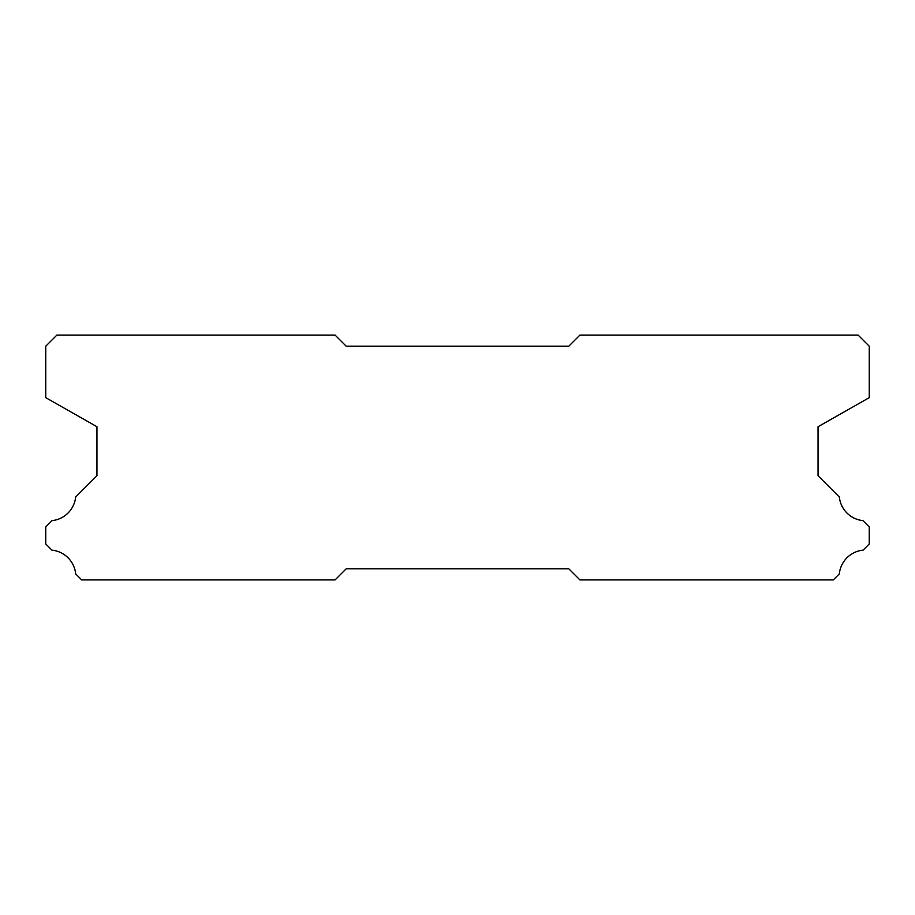 <?xml version="1.0" encoding="UTF-8"?>
<svg xmlns="http://www.w3.org/2000/svg" width="915" height="915" viewBox="0 0 915 915"><rect width="100%" height="100%" fill="white"/><g stroke="black" fill="none" stroke-linecap="round" stroke-linejoin="round"><path stroke-width="1.37" d="M858.121 335.084L579.916 335.084L568.787 346.213L346.213 346.213L335.084 335.084L56.879 335.084L45.75 346.213L45.75 397.67L96.944 426.722L96.944 475.754L75.659 497.039A26.489 26.489 0 0 1 52.064 520.635L45.75 526.937L45.75 543.968L51.938 550.155A26.489 26.489 0 0 1 75.671 573.888L81.698 579.916L335.084 579.916L346.213 568.787L568.787 568.787L579.916 579.916L833.302 579.916L839.33 573.888A26.489 26.489 0 0 1 863.062 550.155L869.25 543.968L869.25 526.937L862.937 520.635A26.489 26.489 0 0 1 839.341 497.039L818.056 475.754L818.056 426.722L869.25 397.67L869.25 346.213L858.121 335.084"/></g></svg>
